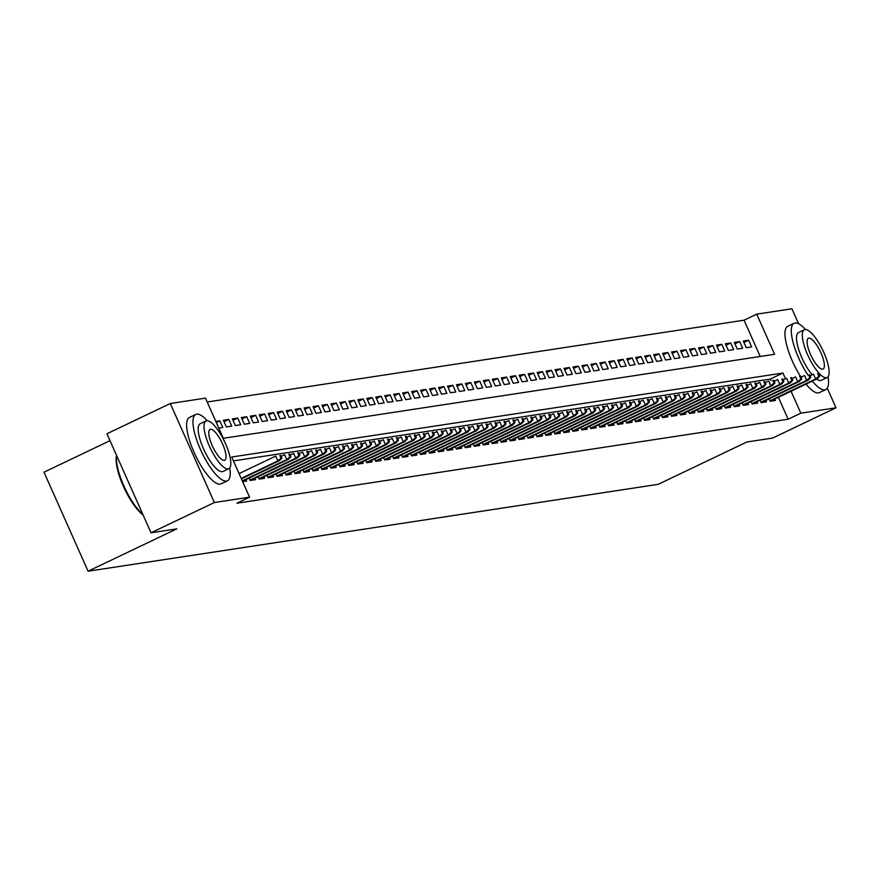 <?xml version="1.0" encoding="UTF-8"?>
<svg xmlns="http://www.w3.org/2000/svg" width="880" height="880" viewBox="0 0 880 880"><rect width="100%" height="100%" fill="white"/><g stroke="black" fill="none" stroke-linecap="round" stroke-linejoin="round"><path stroke-width="1.32" d="M110.011 440.671L44 472.186L88.088 571.219L658.174 484.341L746.867 441.991L772.64 438.064L836 407.814L800.822 413.171L791.054 391.248M88.088 571.219L176.792 528.858L151.019 532.785L106.931 433.763L170.291 403.513L205.469 398.145L223.344 438.295L774.598 354.288L756.723 314.149L791.912 308.781L798.578 323.763M760.21 356.488L744.062 320.199L207.185 402.006M744.062 320.199L756.723 314.149M818.84 376.277L819.731 376.134L818.543 373.461L817.641 373.604L818.84 376.277L815.661 378.972L817.267 378.73L770.099 401.258L775.478 400.433L774.829 398.992M809.875 377.641L810.766 377.509L809.578 374.825L808.676 374.968L809.875 377.641L806.696 380.336L808.313 380.094L761.134 402.622L766.513 401.797L765.864 400.356M800.91 379.005L801.801 378.873L800.613 376.2L799.711 376.332L800.91 379.005L797.731 381.711L799.348 381.458L752.169 403.986L757.548 403.161L756.91 401.72M791.945 380.369L792.836 380.237L791.648 377.564L790.757 377.696L791.945 380.369L788.766 383.075L790.383 382.822L743.204 405.35L748.583 404.536L747.945 403.095M782.98 381.744L783.882 381.601L782.683 378.928L781.792 379.06L782.98 381.744L779.801 384.439L781.418 384.197L734.239 406.714L739.618 405.9L738.98 404.459M774.015 383.108L774.917 382.965L773.718 380.292L772.827 380.424L774.015 383.108L770.836 385.803L772.453 385.561L725.285 408.078L730.653 407.264L730.015 405.823M765.05 384.472L765.952 384.34L764.753 381.656L763.862 381.799L765.05 384.472L761.882 387.167L763.488 386.925L716.32 409.453L721.688 408.628L721.05 407.187M756.085 385.836L756.987 385.704L755.799 383.02L754.897 383.163L756.085 385.836L752.917 388.531L754.523 388.289L707.355 410.817L712.734 409.992L712.085 408.551M747.131 387.2L748.022 387.068L746.834 384.395L745.932 384.527L747.131 387.2L743.952 389.906L745.558 389.653L698.39 412.181L703.769 411.356L703.12 409.915M738.166 388.564L739.057 388.432L737.869 385.759L736.967 385.891L738.166 388.564L734.987 391.27L736.604 391.017L689.425 413.545L694.804 412.731L694.155 411.29M729.201 389.939L730.092 389.796L728.904 387.123L728.013 387.255L729.201 389.939L726.022 392.634L727.639 392.392L680.46 414.909L685.839 414.095L685.201 412.654M720.236 391.303L721.127 391.16L719.939 388.487L719.048 388.619L720.236 391.303L717.057 393.998L718.674 393.756L671.495 416.273L676.874 415.459L676.236 414.018M711.271 392.667L712.173 392.535L710.974 389.851L710.083 389.994L711.271 392.667L708.092 395.362L709.709 395.12L662.53 417.648L667.909 416.823L667.271 415.382M702.306 394.031L703.208 393.899L702.009 391.215L701.118 391.358L702.306 394.031L699.127 396.726L700.744 396.484L653.576 419.012L658.944 418.187L658.306 416.746M693.341 395.395L694.243 395.263L693.055 392.59L692.153 392.722L693.341 395.395L690.173 398.101L691.779 397.848L644.611 420.376L649.979 419.562L649.341 418.11M684.387 396.759L685.278 396.627L684.09 393.954L683.188 394.086L684.387 396.759L681.208 399.465L682.814 399.212L635.646 421.74L641.025 420.926L640.376 419.485M675.422 398.134L676.313 397.991L675.125 395.318L674.223 395.45L675.422 398.134L672.243 400.829L673.86 400.587L626.681 423.104L632.06 422.29L631.411 420.849M666.457 399.498L667.348 399.355L666.16 396.682L665.258 396.814L666.457 399.498L663.278 402.193L664.895 401.951L617.716 424.468L623.095 423.654L622.457 422.213M657.492 400.862L658.383 400.73L657.195 398.046L656.304 398.189L657.492 400.862L654.313 403.557L655.93 403.315L608.751 425.843L614.13 425.018L613.492 423.577M648.527 402.226L649.429 402.094L648.23 399.41L647.339 399.553L648.527 402.226L645.348 404.921L646.965 404.679L599.786 427.207L605.165 426.382L604.527 424.941M639.562 403.59L640.464 403.458L639.265 400.785L638.374 400.917L639.562 403.59L636.383 406.296L638 406.043L590.832 428.571L596.2 427.757L595.562 426.305M630.597 404.954L631.499 404.822L630.3 402.149L629.409 402.281L630.597 404.954L627.429 407.66L629.035 407.407L581.867 429.935L587.235 429.121L586.597 427.68M621.632 406.329L622.534 406.186L621.346 403.513L620.444 403.645L621.632 406.329L618.464 409.024L620.07 408.782L572.902 431.299L578.281 430.485L577.632 429.044M612.678 407.693L613.569 407.55L612.381 404.877L611.479 405.02L612.678 407.693L609.499 410.388L611.105 410.146L563.937 432.674L569.316 431.849L568.667 430.408M603.713 409.057L604.604 408.925L603.416 406.241L602.514 406.384L603.713 409.057L600.534 411.752L602.151 411.51L554.972 434.038L560.351 433.213L559.702 431.772M594.748 410.421L595.639 410.289L594.451 407.605L593.56 407.748L594.748 410.421L591.569 413.116L593.186 412.874L546.007 435.402L551.386 434.577L550.748 433.136M585.783 411.785L586.674 411.653L585.486 408.98L584.595 409.112L585.783 411.785L582.604 414.491L584.221 414.238L537.042 436.766L542.421 435.952L541.783 434.511M576.818 413.149L577.72 413.017L576.521 410.344L575.63 410.476L576.818 413.149L573.639 415.855L575.256 415.602L528.077 438.13L533.456 437.316L532.818 435.875M518.045 437.096L519.112 439.494L524.491 438.68L523.853 437.239M558.888 415.888L559.79 415.745L558.602 413.072L557.7 413.215L558.888 415.888L555.72 418.583L557.326 418.341L510.158 440.869L515.526 440.044L514.888 438.603M549.934 417.252L550.825 417.12L549.637 414.436L548.735 414.579L549.934 417.252L546.755 419.947L548.361 419.705L501.193 442.233L506.572 441.408L505.923 439.967M540.969 418.616L541.86 418.484L540.672 415.8L539.77 415.943L540.969 418.616L537.79 421.311L539.407 421.069L492.228 443.597L497.607 442.772L496.958 441.331M532.004 419.98L532.895 419.848L531.707 417.175L530.805 417.307L532.004 419.98L528.825 422.686L530.442 422.433L483.263 444.961L488.642 444.147L488.004 442.706M523.039 421.355L523.93 421.212L522.742 418.539L521.851 418.671L523.039 421.355L519.86 424.05L521.477 423.797L474.298 446.325L479.677 445.511L479.039 444.07M514.074 422.719L514.976 422.576L513.777 419.903L512.886 420.035L514.074 422.719L510.895 425.414L512.512 425.172L465.333 447.689L470.712 446.875L470.074 445.434M505.109 424.083L506.011 423.94L504.812 421.267L503.921 421.41L505.109 424.083L501.93 426.778L503.547 426.536L456.379 449.064L461.747 448.239L461.109 446.798M496.144 425.447L497.046 425.315L495.847 422.631L494.956 422.774L496.144 425.447L492.976 428.142L494.582 427.9L447.414 450.428L452.782 449.603L452.144 448.162M487.179 426.811L488.081 426.679L486.893 423.995L485.991 424.138L487.179 426.811L484.011 429.517L485.617 429.264L438.449 451.792L443.828 450.967L443.179 449.526M478.225 428.175L479.116 428.043L477.928 425.37L477.026 425.502L478.225 428.175L475.046 430.881L476.652 430.628L429.484 453.156L434.863 452.342L434.214 450.901M469.26 429.55L470.151 429.407L468.963 426.734L468.061 426.866L469.26 429.55L466.081 432.245L467.698 431.992L420.519 454.52L425.898 453.706L425.249 452.265M460.295 430.914L461.186 430.771L459.998 428.098L459.107 428.23L460.295 430.914L457.116 433.609L458.733 433.367L411.554 455.884L416.933 455.07L416.295 453.629M451.33 432.278L452.221 432.135L451.033 429.462L450.142 429.605L451.33 432.278L448.151 434.973L449.768 434.731L402.589 457.259L407.968 456.434L407.33 454.993M442.365 433.642L443.267 433.51L442.068 430.826L441.177 430.969L442.365 433.642L439.186 436.337L440.803 436.095L393.624 458.623L399.003 457.798L398.365 456.357M433.4 435.006L434.302 434.874L433.103 432.19L432.212 432.333L433.4 435.006L430.221 437.712L431.838 437.459L384.67 459.987L390.038 459.162L389.4 457.721M424.435 436.37L425.337 436.238L424.149 433.565L423.247 433.697L424.435 436.37L421.267 439.076L422.873 438.823L375.705 461.351L381.073 460.537L380.435 459.096M415.481 437.745L416.372 437.602L415.184 434.929L414.282 435.061L415.481 437.745L412.302 440.44L413.908 440.198L366.74 462.715L372.119 461.901L371.47 460.46M406.516 439.109L407.407 438.966L406.219 436.293L405.317 436.425L406.516 439.109L403.337 441.804L404.954 441.562L357.775 464.079L363.154 463.265L362.505 461.824M397.551 440.473L398.442 440.33L397.254 437.657L396.352 437.8L397.551 440.473L394.372 443.168L395.989 442.926L348.81 465.454L354.189 464.629L353.551 463.188M388.586 441.837L389.477 441.705L388.289 439.021L387.398 439.164L388.586 441.837L385.407 444.532L387.024 444.29L339.845 466.818L345.224 465.993L344.586 464.552M379.621 443.201L380.523 443.069L379.324 440.396L378.433 440.528L379.621 443.201L376.442 445.907L378.059 445.654L330.88 468.182L336.259 467.357L335.621 465.916M370.656 444.565L371.558 444.433L370.359 441.76L369.468 441.892L370.656 444.565L367.477 447.271L369.094 447.018L321.926 469.546L327.294 468.732L326.656 467.291M361.691 445.94L362.593 445.797L361.394 443.124L360.503 443.256L361.691 445.94L358.523 448.635L360.129 448.393L312.961 470.91L318.329 470.096L317.691 468.655M352.726 447.304L353.628 447.161L352.44 444.488L351.538 444.62L352.726 447.304L349.558 449.999L351.164 449.757L303.996 472.274L309.375 471.46L308.726 470.019M343.772 448.668L344.663 448.536L343.475 445.852L342.573 445.995L343.772 448.668L340.593 451.363L342.21 451.121L295.031 473.649L300.41 472.824L299.761 471.383M334.807 450.032L335.698 449.9L334.51 447.216L333.608 447.359L334.807 450.032L331.628 452.727L333.245 452.485L286.066 475.013L291.445 474.188L290.796 472.747M325.842 451.396L326.733 451.264L325.545 448.591L324.654 448.723L325.842 451.396L322.663 454.102L324.28 453.849L277.101 476.377L282.48 475.552L281.842 474.111M316.877 452.76L317.768 452.628L316.58 449.955L315.689 450.087L316.877 452.76L313.698 455.466L315.315 455.213L268.136 477.741L273.515 476.927L272.877 475.486M307.912 454.135L308.814 453.992L307.615 451.319L306.724 451.451L307.912 454.135L304.733 456.83L306.35 456.588L259.171 479.105L264.55 478.291L263.912 476.85M298.947 455.499L299.849 455.356L298.65 452.683L297.759 452.815L298.947 455.499L295.768 458.194L297.385 457.952L250.217 480.469L255.585 479.655L254.947 478.214M242.638 481.624L246.62 481.019L245.982 479.578M216.304 422.477L219.813 420.805L215.831 421.41M224.037 421.696L228.778 419.441L223.399 420.255L226.38 426.943L231.759 426.129L228.778 419.441M233.002 420.332L237.743 418.066L232.364 418.891L235.345 425.579L240.724 424.765L237.743 418.066M241.967 418.968L246.708 416.702L241.329 417.527L244.31 424.215L249.689 423.39L246.708 416.702M250.932 417.604L255.673 415.338L250.294 416.152L253.264 422.851L258.643 422.026L255.673 415.338M259.897 416.229L264.627 413.974L259.259 414.788L262.229 421.487L267.608 420.662L264.627 413.974M268.862 414.865L273.592 412.61L268.213 413.424L271.194 420.112L276.573 419.298L273.592 412.61M277.827 413.501L282.557 411.235L277.178 412.06L280.159 418.748L285.538 417.934L282.557 411.235M286.781 412.137L291.522 409.871L286.143 410.696L289.124 417.384L294.503 416.57L291.522 409.871M295.746 410.773L300.487 408.507L295.108 409.332L298.089 416.02L303.468 415.195L300.487 408.507M304.711 409.409L309.452 407.143L304.073 407.957L307.054 414.656L312.433 413.831L309.452 407.143M313.676 408.034L318.417 405.779L313.038 406.593L316.019 413.292L321.387 412.467L318.417 405.779M322.641 406.67L327.371 404.415L322.003 405.229L324.973 411.917L330.352 411.103L327.371 404.415M331.606 405.306L336.336 403.04L330.957 403.865L333.938 410.553L339.317 409.739L336.336 403.04M340.571 403.942L345.301 401.676L339.922 402.501L342.903 409.189L348.282 408.375L345.301 401.676M349.536 402.578L354.266 400.312L348.887 401.137L351.868 407.825L357.247 407L354.266 400.312M358.49 401.214L363.231 398.948L357.852 399.762L360.833 406.461L366.212 405.636L363.231 398.948M367.455 399.839L372.196 397.584L366.817 398.398L369.798 405.097L375.177 404.272L372.196 397.584M376.42 398.475L381.161 396.22L375.782 397.034L378.763 403.722L384.142 402.908L381.161 396.22M385.385 397.111L390.126 394.845L384.747 395.67L387.717 402.358L393.096 401.544L390.126 394.845M394.35 395.747L399.08 393.481L393.712 394.306L396.682 400.994L402.061 400.18L399.08 393.481M403.315 394.383L408.045 392.117L402.666 392.942L405.647 399.63L411.026 398.805L408.045 392.117M412.28 393.019L417.01 390.753L411.631 391.567L414.612 398.266L419.991 397.441L417.01 390.753M421.234 391.644L425.975 389.389L420.596 390.203L423.577 396.902L428.956 396.077L425.975 389.389M430.199 390.28L434.94 388.025L429.561 388.839L432.542 395.527L437.921 394.713L434.94 388.025M439.164 388.916L443.905 386.65L438.526 387.475L441.507 394.163L446.886 393.349L443.905 386.65M448.129 387.552L452.87 385.286L447.491 386.111L450.472 392.799L455.84 391.985L452.87 385.286M457.094 386.188L461.824 383.922L456.456 384.747L459.426 391.435L464.805 390.61L461.824 383.922M466.059 384.824L470.789 382.558L465.41 383.372L468.391 390.071L473.77 389.246L470.789 382.558M475.024 383.449L479.754 381.194L474.375 382.008L477.356 388.707L482.735 387.882L479.754 381.194M483.989 382.085L488.719 379.83L483.34 380.644L486.321 387.332L491.7 386.518L488.719 379.83M492.943 380.721L497.684 378.455L492.305 379.28L495.286 385.968L500.665 385.154L497.684 378.455M501.908 379.357L506.649 377.091L501.27 377.916L504.251 384.604L509.63 383.79L506.649 377.091M510.873 377.993L515.614 375.727L510.235 376.552L513.216 383.24L518.595 382.415L515.614 375.727M519.838 376.618L524.579 374.363L519.2 375.177L522.17 381.876L527.549 381.051L524.579 374.363M528.803 375.254L533.533 372.999L528.165 373.813L531.135 380.512L536.514 379.687L533.533 372.999M537.768 373.89L542.498 371.635L537.119 372.449L540.1 379.137L545.479 378.323L542.498 371.635M546.733 372.526L551.463 370.26L546.084 371.085L549.065 377.773L554.444 376.959L551.463 370.26M555.687 371.162L560.428 368.896L555.049 369.721L558.03 376.409L563.409 375.584L560.428 368.896M564.652 369.798L569.393 367.532L564.014 368.357L566.995 375.045L572.374 374.22L569.393 367.532M573.617 368.423L578.358 366.168L572.979 366.982L575.96 373.681L581.339 372.856L578.358 366.168M582.582 367.059L587.323 364.804L581.944 365.618L584.925 372.306L590.293 371.492L587.323 364.804M591.547 365.695L596.277 363.44L590.909 364.254L593.879 370.942L599.258 370.128L596.277 363.44M600.512 364.331L605.242 362.065L599.863 362.89L602.844 369.578L608.223 368.764L605.242 362.065M609.477 362.967L614.207 360.701L608.828 361.526L611.809 368.214L617.188 367.389L614.207 360.701M618.442 361.603L623.172 359.337L617.793 360.162L620.774 366.85L626.153 366.025L623.172 359.337M627.396 360.228L632.137 357.973L626.758 358.787L629.739 365.486L635.118 364.661L632.137 357.973M636.361 358.864L641.102 356.609L635.723 357.423L638.704 364.111L644.083 363.297L641.102 356.609M645.326 357.5L650.067 355.245L644.688 356.059L647.669 362.747L653.048 361.933L650.067 355.245M654.291 356.136L659.032 353.87L653.653 354.695L656.623 361.383L662.002 360.569L659.032 353.87M663.256 354.772L667.986 352.506L662.607 353.331L665.588 360.019L670.967 359.194L667.986 352.506M672.221 353.408L676.951 351.142L671.572 351.967L674.553 358.655L679.932 357.83L676.951 351.142M681.186 352.033L685.916 349.778L680.537 350.592L683.518 357.291L688.897 356.466L685.916 349.778M690.14 350.669L694.881 348.414L689.502 349.228L692.483 355.916L697.862 355.102L694.881 348.414M699.105 349.305L703.846 347.039L698.467 347.864L701.448 354.552L706.827 353.738L703.846 347.039M708.07 347.941L712.811 345.675L707.432 346.5L710.413 353.188L715.792 352.374L712.811 345.675M717.035 346.577L721.776 344.311L716.397 345.136L719.378 351.824L724.746 350.999L721.776 344.311M726 345.213L730.73 342.947L725.362 343.761L728.332 350.46L733.711 349.635L730.73 342.947M734.965 343.838L739.695 341.583L734.316 342.397L737.297 349.096L742.676 348.271L739.695 341.583M218.812 428.098L222.794 427.493L219.813 420.805M746.262 347.721L751.641 346.907L748.66 340.219L743.281 341.033L746.262 347.721M785.51 378.785L782.947 373.032L231.682 457.028L249.557 497.178L236.885 503.228L788.15 419.221L778.382 397.298M770.979 380.655L770.275 379.082L233.409 460.889M250.206 480.469L249.139 478.071M259.171 479.105L258.104 476.707M268.136 477.741L267.069 475.343M277.101 476.377L276.034 473.979M286.066 475.013L284.999 472.604M295.031 473.649L293.964 471.24M303.996 472.274L302.918 469.876M312.961 470.91L311.883 468.512M321.915 469.546L320.848 467.148M330.88 468.182L329.813 465.784M339.845 466.818L338.778 464.409M348.81 465.454L347.743 463.045M357.775 464.079L356.708 461.681M366.74 462.715L365.662 460.317M375.705 461.351L374.627 458.953M384.659 459.987L383.592 457.589M393.624 458.623L392.557 456.214M402.589 457.259L401.522 454.85M411.554 455.884L410.487 453.486M420.519 454.52L419.452 452.122M429.484 453.156L428.417 450.758M438.449 451.792L437.371 449.383M447.414 450.428L446.336 448.019M456.368 449.064L455.301 446.655M465.333 447.689L464.266 445.291M474.298 446.325L473.231 443.927M483.263 444.961L482.196 442.563M492.228 443.597L491.161 441.188M501.193 442.233L500.115 439.824M510.158 440.869L509.08 438.46M528.077 438.13L527.01 435.732M537.042 436.766L535.975 434.368M546.007 435.402L544.94 432.993M554.972 434.038L553.905 431.629M563.937 432.674L562.87 430.265M572.902 431.299L571.824 428.901M581.856 429.935L580.789 427.537M590.821 428.571L589.754 426.173M599.786 427.207L598.719 424.798M608.751 425.843L607.684 423.434M617.716 424.479L616.649 422.07M626.681 423.104L625.614 420.706M635.646 421.74L634.568 419.342M644.611 420.376L643.533 417.978M653.565 419.012L652.498 416.603M662.53 417.648L661.463 415.239M671.495 416.273L670.428 413.875M680.46 414.909L679.393 412.511M689.425 413.545L688.358 411.147M698.39 412.181L697.323 409.783M707.355 410.817L706.277 408.408M716.309 409.453L715.242 407.044M725.274 408.078L724.207 405.68M734.239 406.714L733.172 404.316M743.204 405.35L742.137 402.952M752.169 403.986L751.102 401.588M761.134 402.622L760.067 400.213M770.099 401.258L769.021 398.849M151.019 532.785L214.379 502.535L170.291 403.513M827.266 388.201L836 407.814M788.15 419.221L800.822 413.171M249.557 497.178L214.379 502.535M770.275 379.082L782.947 373.032M743.93 342.474L748.66 340.219M281.028 458.227L281.919 458.095L280.731 455.411L279.829 455.554L281.028 458.227L277.849 460.922L279.455 460.68L241.406 478.852M241.208 478.423L277.849 460.922L275.704 456.104L239.063 473.605M279.829 455.554L280.731 455.411M279.455 460.68L281.919 458.095M143.11 515.02A35.871 10.626 -115.5 0 1 123.354 486.189A35.871 10.626 -115.5 0 1 116.556 455.389M116.622 455.532A36.751 10.89 64.5 0 0 123.849 485.87A36.751 10.89 64.5 0 0 142.835 514.415M207.229 420.717A36.751 10.89 64.5 0 0 196.691 414.161A36.751 10.89 64.5 0 0 195.756 414.447A36.751 10.89 64.5 0 0 201.058 450.824A36.751 10.89 64.5 0 0 226.49 481.074A36.751 10.89 64.5 0 0 227.425 480.788A36.751 10.89 64.5 0 0 229.768 467.918M195.756 414.447L189.42 417.472A36.751 10.89 64.5 0 0 194.733 453.849A36.751 10.89 64.5 0 0 220.154 484.099A36.751 10.89 64.5 0 0 221.089 483.813L227.425 480.788M228.822 468.71L222.992 471.493A26.466 7.843 -115.5 0 1 222.31 471.702A26.466 7.843 -115.5 0 1 204.006 449.922A26.466 7.843 -115.5 0 1 200.189 423.731L206.019 420.948A26.466 7.843 64.5 0 0 209.836 447.139A26.466 7.843 64.5 0 0 228.14 468.919A26.466 7.843 64.5 0 0 228.822 468.71A26.466 7.843 64.5 0 0 224.994 442.53A26.466 7.843 64.5 0 0 206.69 420.75A26.466 7.843 64.5 0 0 206.019 420.948M224.334 460.361A17.05 5.049 64.5 0 0 224.763 460.218A17.05 5.049 64.5 0 0 222.299 443.344A17.05 5.049 64.5 0 0 210.507 429.308A17.05 5.049 64.5 0 0 210.067 429.44A17.05 5.049 64.5 0 0 212.531 446.314A17.05 5.049 64.5 0 0 224.334 460.361M805.541 329.538A36.751 10.89 64.5 0 0 795.014 322.993A36.751 10.89 64.5 0 0 794.068 323.279A36.751 10.89 64.5 0 0 807.917 375.045M812.339 381.084A36.751 10.89 64.5 0 0 824.802 389.895A36.751 10.89 64.5 0 0 825.748 389.609A36.751 10.89 64.5 0 0 828.08 376.75M794.068 323.279L787.732 326.304A36.751 10.89 64.5 0 0 800.382 376.222M806.003 384.109A36.751 10.89 64.5 0 0 818.466 392.92A36.751 10.89 64.5 0 0 819.412 392.634L825.748 389.609M827.134 377.542A26.466 7.843 64.5 0 0 823.317 351.351A26.466 7.843 64.5 0 0 805.013 329.571A26.466 7.843 64.5 0 0 804.331 329.78A26.466 7.843 64.5 0 0 808.159 355.971A26.466 7.843 64.5 0 0 826.463 377.751A26.466 7.843 64.5 0 0 827.134 377.542L821.304 380.325A26.466 7.843 -115.5 0 1 820.633 380.534A26.466 7.843 -115.5 0 1 816.574 379.06M812.163 374.803A26.466 7.843 -115.5 0 1 798.776 349.723A26.466 7.843 -115.5 0 1 798.501 332.563L804.331 329.78M822.646 369.182A17.05 5.049 64.5 0 0 823.086 369.05A17.05 5.049 64.5 0 0 820.622 352.176A17.05 5.049 64.5 0 0 808.819 338.14A17.05 5.049 64.5 0 0 808.39 338.272A17.05 5.049 64.5 0 0 810.854 355.146A17.05 5.049 64.5 0 0 822.646 369.182M289.982 456.863L290.884 456.731L289.696 454.047L288.794 454.19L289.982 456.863L286.814 459.558L288.42 459.316L242.473 481.25M242.286 480.821L286.814 459.558L284.669 454.74L281.171 456.412M288.794 454.19L289.696 454.047M288.42 459.316L290.884 456.731M250.019 480.04L295.768 458.194L293.634 453.376L290.136 455.048M297.759 452.815L298.65 452.683M297.385 457.952L299.849 455.356M258.984 478.676L304.733 456.83L302.588 452.012L299.101 453.684M306.724 451.451L307.615 451.319M306.35 456.588L308.814 453.992M267.949 477.312L313.698 455.466L311.553 450.648L308.066 452.309M315.689 450.087L316.58 449.955M315.315 455.213L317.768 452.628M276.914 475.948L322.663 454.102L320.518 449.284L317.02 450.945M324.654 448.723L325.545 448.591M324.28 453.849L326.733 451.264M285.868 474.584L331.628 452.727L329.483 447.909L325.985 449.581M333.608 447.359L334.51 447.216M333.245 452.485L335.698 449.9M294.833 473.209L340.593 451.363L338.448 446.545L334.95 448.217M342.573 445.995L343.475 445.852M342.21 451.121L344.663 448.536M303.798 471.845L349.558 449.999L347.413 445.181L343.915 446.853M351.538 444.62L352.44 444.488M351.164 449.757L353.628 447.161M312.763 470.481L358.523 448.635L356.378 443.817L352.88 445.489M360.503 443.256L361.394 443.124M360.129 448.393L362.593 445.797M321.728 469.117L367.477 447.271L365.332 442.453L361.845 444.114M369.468 441.892L370.359 441.76M369.094 447.018L371.558 444.433M330.693 467.753L376.442 445.907L374.297 441.089L370.81 442.75M378.433 440.528L379.324 440.396M378.059 445.654L380.523 443.069M339.658 466.389L385.407 444.532L383.262 439.714L379.775 441.386M387.398 439.164L388.289 439.021M387.024 444.29L389.477 441.705M348.612 465.014L394.372 443.168L392.227 438.35L388.729 440.022M396.352 437.8L397.254 437.657M395.989 442.926L398.442 440.33M357.577 463.65L403.337 441.804L401.192 436.986L397.694 438.658M405.317 436.425L406.219 436.293M404.954 441.562L407.407 438.966M366.542 462.286L412.302 440.44L410.157 435.622L406.659 437.294M414.282 435.061L415.184 434.929M413.908 440.198L416.372 437.602M375.507 460.922L421.267 439.076L419.122 434.258L415.624 435.919M423.247 433.697L424.149 433.565M422.873 438.823L425.337 436.238M384.472 459.558L430.221 437.712L428.076 432.894L424.589 434.555M432.212 432.333L433.103 432.19M431.838 437.459L434.302 434.874M393.437 458.183L439.186 436.337L437.041 431.519L433.554 433.191M441.177 430.969L442.068 430.826M440.803 436.095L443.267 433.51M402.402 456.819L448.151 434.973L446.006 430.155L442.519 431.827M450.142 429.605L451.033 429.462M449.768 434.731L452.221 432.135M411.367 455.455L457.116 433.609L454.971 428.791L451.473 430.463M459.107 428.23L459.998 428.098M458.733 433.367L461.186 430.771M420.321 454.091L466.081 432.245L463.936 427.427L460.438 429.099M468.061 426.866L468.963 426.734M467.698 431.992L470.151 429.407M429.286 452.727L475.046 430.881L472.901 426.063L469.403 427.724M477.026 425.502L477.928 425.37M476.652 430.628L479.116 428.043M438.251 451.363L484.011 429.517L481.866 424.699L478.368 426.36M485.991 424.138L486.893 423.995M485.617 429.264L488.081 426.679M447.216 449.988L492.976 428.142L490.831 423.324L487.333 424.996M494.956 422.774L495.847 422.631M494.582 427.9L497.046 425.315M456.181 448.624L501.93 426.778L499.785 421.96L496.298 423.632M503.921 421.41L504.812 421.267M503.547 426.536L506.011 423.94M465.146 447.26L510.895 425.414L508.75 420.596L505.263 422.268M512.886 420.035L513.777 419.903M512.512 425.172L514.976 422.576M474.111 445.896L519.86 424.05L517.715 419.232L514.228 420.904M521.851 418.671L522.742 418.539M521.477 423.797L523.93 421.212M483.065 444.532L528.825 422.686L526.68 417.868L523.182 419.529M530.805 417.307L531.707 417.175M530.442 422.433L532.895 419.848M492.03 443.168L537.79 421.311L535.645 416.504L532.147 418.165M539.77 415.943L540.672 415.8M539.407 421.069L541.86 418.484M500.995 441.793L546.755 419.947L544.61 415.129L541.112 416.801M548.735 414.579L549.637 414.436M548.361 419.705L550.825 417.12M509.96 440.429L555.72 418.583L553.575 413.765L550.077 415.437M557.7 413.215L558.602 413.072M557.326 418.341L559.79 415.745M567.853 414.524L568.755 414.381L567.556 411.708L566.665 411.84L567.853 414.524L564.674 417.219L566.291 416.977L519.123 439.494M518.925 439.065L564.674 417.219L562.529 412.401L559.042 414.073M566.665 411.84L567.556 411.708M566.291 416.977L568.755 414.381M527.89 437.701L573.639 415.855L571.494 411.037L568.007 412.709M575.63 410.476L576.521 410.344M575.256 415.602L577.72 413.017M536.855 436.337L582.604 414.491L580.459 409.673L576.972 411.334M584.595 409.112L585.486 408.98M584.221 414.238L586.674 411.653M545.82 434.973L591.569 413.116L589.424 408.309L585.926 409.97M593.56 407.748L594.451 407.605M593.186 412.874L595.639 410.289M554.774 433.598L600.534 411.752L598.389 406.934L594.891 408.606M602.514 406.384L603.416 406.241M602.151 411.51L604.604 408.925M563.739 432.234L609.499 410.388L607.354 405.57L603.856 407.242M611.479 405.02L612.381 404.877M611.105 410.146L613.569 407.55M572.704 430.87L618.464 409.024L616.319 404.206L612.821 405.878M620.444 403.645L621.346 403.513M620.07 408.782L622.534 406.186M581.669 429.506L627.429 407.66L625.284 402.842L621.786 404.503M629.409 402.281L630.3 402.149M629.035 407.407L631.499 404.822M590.634 428.142L636.383 406.296L634.238 401.478L630.751 403.139M638.374 400.917L639.265 400.785M638 406.043L640.464 403.458M599.599 426.778L645.348 404.921L643.203 400.103L639.716 401.775M647.339 399.553L648.23 399.41M646.965 404.679L649.429 402.094M608.564 425.403L654.313 403.557L652.168 398.739L648.681 400.411M656.304 398.189L657.195 398.046M655.93 403.315L658.383 400.73M617.518 424.039L663.278 402.193L661.133 397.375L657.635 399.047M665.258 396.814L666.16 396.682M664.895 401.951L667.348 399.355M626.483 422.675L672.243 400.829L670.098 396.011L666.6 397.683M674.223 395.45L675.125 395.318M673.86 400.587L676.313 397.991M635.448 421.311L681.208 399.465L679.063 394.647L675.565 396.308M683.188 394.086L684.09 393.954M682.814 399.212L685.278 396.627M644.413 419.947L690.173 398.101L688.028 393.283L684.53 394.944M692.153 392.722L693.055 392.59M691.779 397.848L694.243 395.263M653.378 418.583L699.127 396.726L696.982 391.908L693.495 393.58M701.118 391.358L702.009 391.215M700.744 396.484L703.208 393.899M662.343 417.208L708.092 395.362L705.947 390.544L702.46 392.216M710.083 389.994L710.974 389.851M709.709 395.12L712.173 392.535M671.308 415.844L717.057 393.998L714.912 389.18L711.425 390.852M719.048 388.619L719.939 388.487M718.674 393.756L721.127 391.16M680.273 414.48L726.022 392.634L723.877 387.816L720.379 389.488M728.013 387.255L728.904 387.123M727.639 392.392L730.092 389.796M689.227 413.116L734.987 391.27L732.842 386.452L729.344 388.113M736.967 385.891L737.869 385.759M736.604 391.017L739.057 388.432M698.192 411.752L743.952 389.906L741.807 385.088L738.309 386.749M745.932 384.527L746.834 384.395M745.558 389.653L748.022 387.068M707.157 410.388L752.917 388.531L750.772 383.713L747.274 385.385M754.897 383.163L755.799 383.02M754.523 388.289L756.987 385.704M716.122 409.013L761.882 387.167L759.737 382.349L756.239 384.021M763.862 381.799L764.753 381.656M763.488 386.925L765.952 384.34M725.087 407.649L770.836 385.803L768.691 380.985L765.204 382.657M772.827 380.424L773.718 380.292M772.453 385.561L774.917 382.965M734.052 406.285L779.801 384.439L777.656 379.621L774.169 381.293M781.792 379.06L782.683 378.928M781.418 384.197L783.882 381.601M743.017 404.921L788.766 383.075L786.621 378.257L783.134 379.918M790.757 377.696L791.648 377.564M790.383 382.822L792.836 380.237M751.971 403.557L797.731 381.711L795.586 376.893L792.088 378.554M799.711 376.332L800.613 376.2M799.348 381.458L801.801 378.873M760.936 402.193L806.696 380.336L804.551 375.518L801.053 377.19M808.676 374.968L809.578 374.825M808.313 380.094L810.766 377.509M769.901 400.818L815.661 378.972L813.516 374.154L810.018 375.826M817.641 373.604L818.543 373.461M817.267 378.73L819.731 376.134"/></g></svg>
